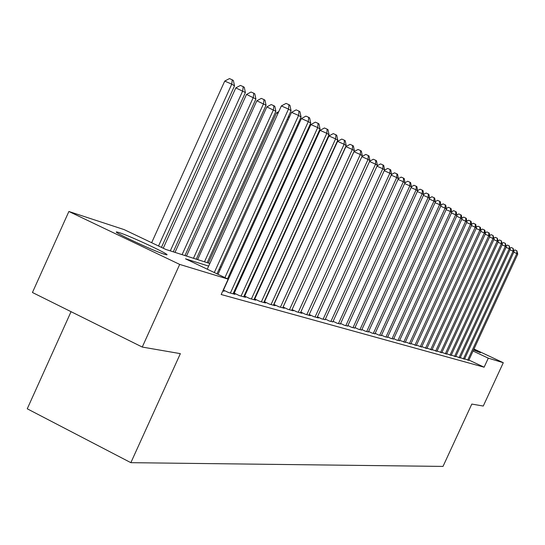<?xml version="1.0" encoding="UTF-8"?>
<svg xmlns="http://www.w3.org/2000/svg" width="545" height="545" viewBox="0 0 545 545"><rect width="100%" height="100%" fill="white"/><g stroke="black" fill="none" stroke-linecap="round" stroke-linejoin="round"><path stroke-width="0.82" d="M473.857 349.291L480.363 352.71L473.55 349.951M164.719 254.352C154.344 251.327 110.342 230.739 116.909 231.986L118.987 232.531C130.044 235.917 172.411 255.748 166.525 254.794L164.719 254.352M71.048 311.679L27.25 408.798L130.855 462.671L443.01 466.411L471.806 404.07L483.265 406.045L503.287 362.718L488.3 358.16L473.053 351.028M130.855 462.671L180.361 353.644L142.252 347.056L32.441 292.495L68.881 211.48L124.137 229.609L165.816 249.453L209.839 263.507M464.633 358.862L468.761 360.334M460.293 357.629L464.51 359.128M455.858 356.362L460.171 357.895M451.321 355.068L455.729 356.634M446.682 353.746L451.192 355.347M441.934 352.39L446.546 354.032M437.076 351.007L441.797 352.69M432.11 349.59L436.94 351.307M427.021 348.139L431.967 349.897M421.816 346.654L426.878 348.459M416.475 345.128L421.667 346.981M411.012 343.568L416.326 345.462M405.405 341.974L410.855 343.915M399.662 340.332L405.248 342.321M393.769 338.649L396.937 340.148L399.499 340.693M387.727 336.926L390.976 338.459L393.599 339.017M381.527 335.155L384.859 336.728L387.556 337.307M375.158 333.336L378.577 334.957L381.35 335.543M368.624 331.469L372.133 333.131L374.974 333.738M361.907 329.555L365.518 331.258L368.434 331.885M355.006 327.579L358.712 329.337L361.71 329.977M347.908 325.556L351.723 327.361L354.802 328.015M340.611 323.464L344.535 325.331L347.703 325.999M333.104 321.318L337.137 323.24L340.4 323.928M325.379 319.111L329.527 321.087L332.886 321.795M317.422 316.836L321.7 318.873L325.154 319.602M309.226 314.492L313.627 316.591L318.498 317.967L317.19 317.34M300.779 312.074L305.316 314.24L310.337 315.657L308.988 315.017M292.066 309.587L296.746 311.815L301.923 313.28L300.533 312.619M283.08 307.012L287.91 309.315L293.244 310.827L291.813 310.139M273.808 304.362L278.795 306.74L284.299 308.293L282.821 307.591M264.23 301.617L269.38 304.076L275.062 305.684L273.536 304.955M254.338 298.783L259.658 301.324L265.531 302.986L263.95 302.23M244.112 295.86L249.61 298.483L255.68 300.2L254.052 299.423M233.533 292.829L239.221 295.547L245.495 297.318L243.813 296.514M223.232 289.995L228.478 292.508L234.97 294.341L233.226 293.51M222.816 290.907L224.07 291.262L222.905 290.703M208.653 266.11L185.498 258.827L228.164 279.142L221.175 294.511L484.123 367.201L468.898 360.041M255.905 296.439L255.469 296.31M245.836 293.523L245.25 293.36M235.426 290.519L234.684 290.301M234.357 292.863L233.614 292.651M244.787 295.833L244.201 295.663M254.869 298.701L254.433 298.578M142.252 347.056L179.693 264.414L68.881 211.48M473.987 349.011L503.287 362.718M484.123 367.201L488.3 358.16M228.164 279.142L179.693 264.414M262.056 282.916L261.627 282.78M252.09 279.783L251.511 279.599M241.782 276.54L241.047 276.308M231.121 273.181L230.222 272.895M220.085 269.707L219.008 269.373M220.173 266.805L221.25 267.152M231.366 270.381L232.265 270.667M242.171 273.828L242.907 274.067M252.621 277.167L253.193 277.351M262.717 280.389L263.146 280.525M214.294 272.534L288.503 109.082L291.057 110.703L216.985 273.822M207.264 269.189L281.343 105.941L288.503 109.082L288.925 104.66L289.947 105.321L291.057 110.703M281.343 105.941L286.064 103.407L288.925 104.66M161.456 247.376L234.527 85.865L231.748 84.155L224.738 81.076L151.653 242.716M224.738 81.076L229.459 78.589L232.259 79.822L231.748 84.155L158.541 245.993M232.259 79.822L233.369 80.51L234.527 85.865M144.684 246.258L137.66 243.09M224.922 277.596L298.585 115.465L301.051 117.025L227.524 278.836M218 274.298L291.541 112.365L298.585 115.465L298.987 111.112L299.968 111.745L301.051 117.025M291.541 112.365L296.167 109.872L298.987 111.112M230.385 293.047L308.32 121.624L310.704 123.129L233.09 293.81M223.436 290.097L301.385 118.572L308.32 121.624L308.695 117.332L309.649 117.945L310.704 123.129M301.385 118.572L305.922 116.119L308.695 117.332M241.067 296.064L317.721 127.571L320.024 129.029L243.683 296.807M234.227 293.156L310.888 124.567L317.721 127.571L318.076 123.347L318.995 123.94L320.024 129.029M310.888 124.567L315.344 122.148L318.076 123.347M251.395 298.987L326.809 133.321L329.037 134.731L253.922 299.702M244.657 296.119L320.079 130.357L326.809 133.321L327.143 129.158L328.036 129.73L329.037 134.731M320.079 130.357L324.452 127.98L327.143 129.158M173.276 251.838L245.4 92.555L235.815 87.868L163.248 248.234M235.815 87.868L240.44 85.422L243.199 86.635L242.716 90.899L170.292 250.884M243.199 86.635L244.276 87.302L245.4 92.555M184.966 255.571L255.898 99.013L246.51 94.428L174.986 252.383M246.51 94.428L251.047 92.016L253.766 93.209L253.309 97.419L182.078 254.651M253.766 93.209L254.801 93.856L255.898 99.013M196.261 259.175L266.049 105.26L256.845 100.77L186.479 256.055M256.845 100.77L261.3 98.393L263.978 99.572L263.542 103.714L193.468 258.282M263.978 99.572L264.979 100.191L266.049 105.26M207.182 262.663L275.865 111.296L266.839 106.895L197.597 259.604M266.839 106.895L271.212 104.558L273.849 105.716L273.44 109.804L204.484 261.798M273.849 105.716L274.823 106.323L275.865 111.296M261.382 301.814L335.597 138.886L337.75 140.249L263.828 302.502M254.747 298.98L328.969 135.964L335.597 138.886L335.918 134.779L336.776 135.33L337.75 140.249M328.969 135.964L333.267 133.614L335.918 134.779M277.936 113.455L276.513 112.829L208.353 263.037M276.513 112.829L278.767 111.616M271.049 304.546L344.106 144.268L346.184 145.583L273.42 305.214M264.509 301.753L337.573 141.38L344.106 144.268L344.399 140.222L345.237 140.753L346.184 145.583M337.573 141.38L341.79 139.07L344.399 140.222M288.244 119.621L287.215 119.164M288.012 117.42L289.647 116.535M280.409 307.196L352.336 149.473L354.352 150.754L282.705 307.843M273.965 304.437L345.898 146.632L352.336 149.473L352.615 145.488L353.426 146.006L354.352 150.754M345.898 146.632L350.047 144.35L352.615 145.488M298.762 122.06L299.743 122.182M298.204 125.575L297.338 125.193M289.477 309.758L360.313 154.521L362.268 155.761L291.704 310.384M283.127 307.033L353.964 151.714L360.313 154.521L360.579 150.59L361.362 151.088L362.268 155.761M353.964 151.714L358.038 149.473L360.579 150.59M308.634 127.68L309.335 127.986M307.816 131.325L307.114 131.018M298.265 312.244L368.038 159.412L369.939 160.612L300.424 312.85M361.887 156.585L365.79 154.426L368.291 155.536L368.038 159.412L361.846 156.674M368.291 155.536L369.047 156.02L369.939 160.612M318.055 133.362L318.607 133.6M317.108 136.897L316.556 136.652M306.787 314.656L375.539 164.154L377.372 165.319L308.879 315.248M369.633 161.272L373.305 159.235L375.771 160.325L375.539 164.154L369.53 161.497M375.771 160.325L376.506 160.802L377.372 165.319M327.136 138.9L327.525 139.139M326.094 142.286L325.678 142.102M326.673 141.005L326.775 139.69M315.058 316.992L382.808 168.752L384.586 169.883L317.088 317.565M377.14 165.823L380.594 163.902L383.026 164.978L382.808 168.752L376.983 166.177M383.026 164.978L383.741 165.435L384.586 169.883M335.679 144.793L335.781 145.304M323.083 319.261L389.859 173.221L391.589 174.311L325.052 319.82M384.423 170.244L387.672 168.432L390.07 169.495L389.859 173.221L384.211 170.714M390.07 169.495L390.765 169.938L391.589 174.311M330.876 321.468L396.712 177.554L398.395 178.617L332.791 322.006M391.494 174.536L394.539 172.826L396.91 173.875L396.712 177.554L391.221 175.122M396.91 173.875L397.584 174.305L398.395 178.617M338.452 323.607L403.368 181.764L404.996 182.8L340.305 324.132M398.354 178.706L401.215 177.098L403.552 178.133L403.368 181.764L398.034 179.4M403.552 178.133L404.206 178.549L404.996 182.8M345.809 325.685L409.833 185.859L411.421 186.86L347.615 326.196M404.996 182.773L407.701 181.247L410.004 182.268L409.833 185.859L404.649 183.556M410.004 182.268L410.644 182.677L411.421 186.86M352.962 327.709L416.114 189.83L417.661 190.811L354.72 328.206M411.4 186.751L414.002 185.286L416.285 186.295L416.114 189.83L411.08 187.596M416.285 186.295L416.898 186.69L417.661 190.811M359.918 329.677L422.232 193.7L423.731 194.654L361.628 330.161M417.627 190.627L420.134 189.21L422.382 190.205L422.232 193.7L417.334 191.527M422.382 190.205L422.988 190.587L423.731 194.654M366.69 331.592L428.179 197.467L429.637 198.387L368.352 332.062M423.683 194.395L426.101 193.025L428.322 194.013L428.179 197.467L423.411 195.348M428.322 194.013L428.908 194.388L429.637 198.387M373.277 333.458L433.963 201.125L435.387 202.025L374.899 333.915M429.583 198.067L431.906 196.738L434.099 197.712L433.963 201.125L429.331 199.068M434.099 197.712L434.672 198.08L435.387 202.025M379.695 335.27L439.604 204.695L440.987 205.567L381.268 335.713M435.319 201.636L437.56 200.362L439.726 201.323L439.604 204.695L435.087 202.685M439.726 201.323L440.285 201.677L440.987 205.567M385.942 337.035L445.088 208.17L446.444 209.021L387.475 337.471M440.905 205.118L443.071 203.884L445.211 204.831L445.088 208.17L440.694 206.208M445.211 204.831L445.749 205.179L446.444 209.021M392.032 338.758L450.436 211.549L451.757 212.38L393.524 339.181M446.348 208.51L448.433 207.318L450.552 208.258L450.436 211.549L446.157 209.641M450.552 208.258L451.076 208.592L451.757 212.38M397.966 340.434L455.654 214.846L456.935 215.657L399.424 340.85M451.655 211.814L453.665 210.663L455.756 211.596L455.654 214.846L451.478 212.993M455.756 211.596L456.267 211.923L456.935 215.657M403.75 342.076L460.729 218.061L461.983 218.858L405.173 342.478M456.826 215.043L458.761 213.926L460.832 214.846L460.729 218.061L456.662 216.249M460.832 214.846L461.329 215.166L461.983 218.858M409.397 343.67L465.689 221.202L466.908 221.972L410.787 344.065M461.867 218.184L463.734 217.108L465.777 218.02L465.689 221.202L461.717 219.431M465.777 218.02L466.268 218.334L466.908 221.972M414.902 345.23L470.526 224.261L471.711 225.01L416.257 345.612M466.779 221.256L468.584 220.214L470.607 221.113L470.526 224.261L466.649 222.53M470.607 221.113L471.084 221.42L471.711 225.01M420.277 346.749L475.24 227.245L476.405 227.98L421.598 347.124M471.582 224.247L473.319 223.246L475.315 224.131L475.24 227.245L471.459 225.562M475.315 224.131L475.785 224.431L476.405 227.98M425.522 348.228L479.845 230.16L480.983 230.876L426.81 348.596M476.262 227.17L477.945 226.202L479.913 227.081L479.845 230.16L476.16 228.512M479.913 227.081L480.37 227.374L480.983 230.876M430.645 349.679L484.342 233.001L485.452 233.703L431.906 350.033M480.833 230.031L482.454 229.091L484.41 229.956L484.342 233.001L480.738 231.393M484.41 229.956L484.852 230.242L485.452 233.703M435.646 351.096L488.736 235.781L489.819 236.469L436.879 351.443M485.295 232.817L486.862 231.911L488.79 232.77L488.736 235.781L485.214 234.214M488.79 232.77L489.226 233.049L489.819 236.469M440.537 352.479L493.021 238.499L494.083 239.166L441.736 352.819M489.655 235.542L491.168 234.663L493.082 235.515L493.021 238.499L489.587 236.966M493.082 235.515L494.083 239.166M445.313 353.828L497.217 241.149L498.253 241.803L446.491 354.161M493.92 238.206L495.378 237.354L497.265 238.199L497.217 241.149L493.859 239.65M497.265 238.199L498.253 241.803M449.979 355.149L501.318 243.744L502.327 244.385L451.131 355.476M498.082 240.808L499.493 239.991L501.359 240.822L501.318 243.744L498.035 242.28M501.359 240.822L502.327 244.385M454.55 356.437L505.324 246.279L506.312 246.905L455.675 356.757M502.149 243.356L503.512 242.566L505.365 243.39L505.324 246.279L502.115 244.841M505.365 243.39L506.312 246.905M459.013 357.704L509.241 248.758L510.209 249.372L460.116 358.01M506.135 245.85L507.443 245.08L509.275 245.897L509.241 248.758L506.101 247.355M509.275 245.897L510.209 249.372M463.379 358.937L513.077 251.184L514.017 251.783L464.463 359.244M510.025 248.288L511.292 247.546L513.104 248.35L513.077 251.184L510.004 249.814M513.104 248.35L514.017 251.783M467.658 360.15L516.823 253.554L517.75 254.14L468.714 360.443M513.833 250.673L515.059 249.951L516.851 250.755L516.823 253.554L513.819 252.212M516.851 250.755L517.75 254.14"/></g></svg>
